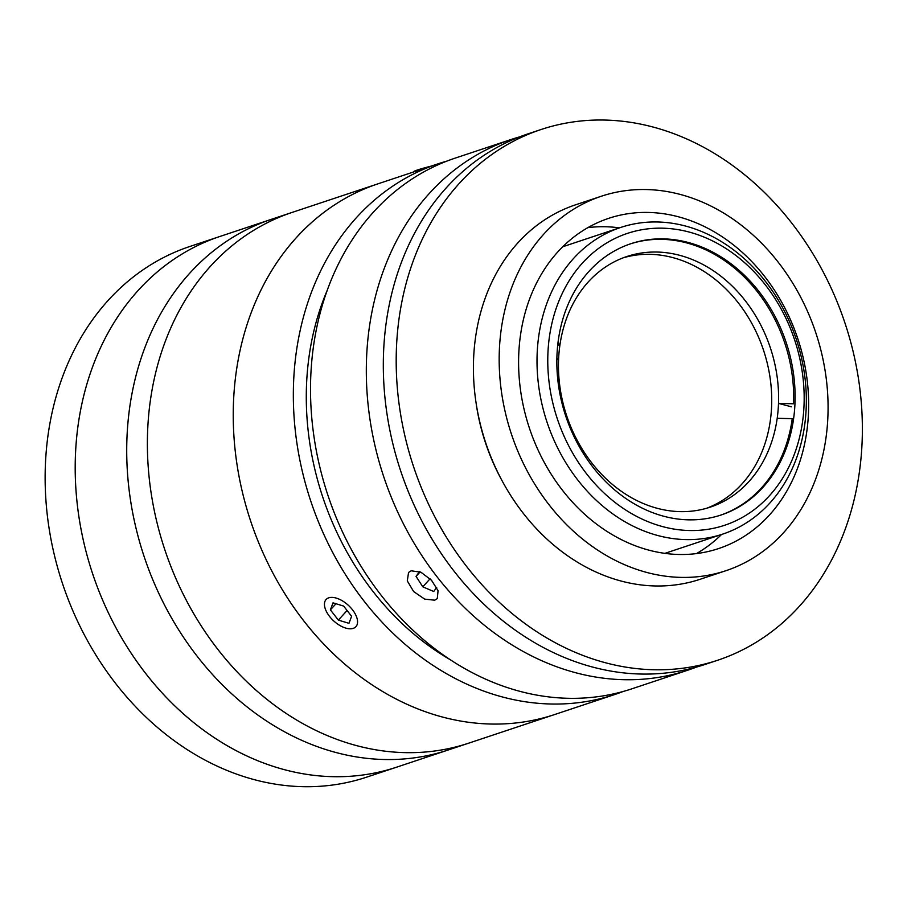 <?xml version="1.0" encoding="UTF-8"?>
<svg xmlns="http://www.w3.org/2000/svg" width="907" height="907" viewBox="0 0 907 907"><rect width="100%" height="100%" fill="white"/><g stroke="black" fill="none" stroke-linecap="round" stroke-linejoin="round"><path stroke-width="1.36" d="M623.313 691.429A279.673 227.34 -108.4 0 1 614.799 694.501L448.171 749.998A279.673 227.34 -108.4 0 1 155.392 585.82A279.673 227.34 -108.4 0 1 225.526 242.022A279.673 227.34 -108.4 0 1 271.42 219.313L189.858 246.477A279.673 227.34 71.6 0 0 51.325 416.143A279.673 227.34 71.6 0 0 126.912 697.154A279.673 227.34 71.6 0 0 366.598 777.163L396.654 767.163A279.673 227.34 -108.4 0 1 103.874 602.985A279.673 227.34 -108.4 0 1 174.019 259.187A279.673 227.34 -108.4 0 1 219.902 236.466A279.673 227.34 -108.4 0 0 81.381 406.143A279.673 227.34 -108.4 0 0 156.968 687.143A279.673 227.34 -108.4 0 0 396.654 767.163L448.171 749.998A279.673 227.34 -108.4 0 1 208.485 669.99A279.673 227.34 -108.4 0 1 132.898 388.978A279.673 227.34 -108.4 0 1 271.42 219.313L292.088 212.431A279.673 227.34 -108.4 0 0 153.566 382.096A279.673 227.34 -108.4 0 0 229.154 663.096A279.673 227.34 -108.4 0 0 468.84 743.116A279.673 227.34 -108.4 0 1 201.014 625.581A279.673 227.34 -108.4 0 1 184.892 300.727A279.673 227.34 -108.4 0 1 292.088 212.431L377.947 183.838A279.673 227.34 -108.4 0 0 239.425 353.503A279.673 227.34 -108.4 0 0 315.012 634.503A279.673 227.34 -108.4 0 0 554.699 714.523A279.673 227.34 -108.4 0 1 286.873 596.987A279.673 227.34 -108.4 0 1 270.751 272.134A279.673 227.34 -108.4 0 1 377.947 183.838L438.058 163.816A279.673 227.34 -108.4 0 1 446.709 161.163M551.173 326.735A153.816 125.03 71.6 0 0 646.623 521.094A153.816 125.03 71.6 0 0 800.768 431.981A153.816 125.03 71.6 0 0 705.329 237.611A153.816 125.03 71.6 0 0 551.173 326.735M802.774 436.063A161.593 131.345 -108.4 0 1 722.743 534.098A161.593 131.345 -108.4 0 1 584.255 487.864A161.593 131.345 -108.4 0 1 540.583 325.5A161.593 131.345 -108.4 0 1 620.615 227.476A161.593 131.345 -108.4 0 1 759.102 273.71A161.593 131.345 -108.4 0 1 802.774 436.063M560.004 330.454A142.943 116.198 -108.4 0 1 630.807 243.734A142.943 116.198 -108.4 0 1 753.309 284.628A142.943 116.198 -108.4 0 1 791.947 428.251A142.943 116.198 -108.4 0 1 721.144 514.972A142.943 116.198 -108.4 0 1 598.631 474.078A142.943 116.198 -108.4 0 1 560.004 330.454M777.197 418.274A132.071 107.355 71.6 0 0 778.501 403.388A132.071 107.355 71.6 0 0 679.649 255.309A132.071 107.355 71.6 0 0 626.794 256.534A132.071 107.355 71.6 0 0 559.868 345.397A132.071 107.355 71.6 0 0 558.553 360.272A132.071 107.355 71.6 0 0 657.405 508.351A132.071 107.355 71.6 0 0 710.26 507.138A132.071 107.355 71.6 0 0 777.197 418.274L792.242 418.671A142.943 116.198 -108.4 0 1 720.419 515.21M623.392 257.747A132.071 107.355 -108.4 0 1 672.779 257.599A132.071 107.355 -108.4 0 1 770.315 379.421A132.071 107.355 -108.4 0 1 706.802 508.203M556.887 357.846L558.553 360.272M557.998 342.676L559.868 345.397L557.748 344.83M630.093 243.972A142.943 116.198 -108.4 0 1 793.546 403.785L778.501 403.388L791.403 406.812M450.178 659.661A264.141 214.71 -108.4 0 1 312.133 338.799A264.141 214.71 -108.4 0 1 327.2 290.399M614.799 694.501A279.673 227.34 -108.4 0 1 375.113 614.493A279.673 227.34 -108.4 0 1 299.525 333.481A279.673 227.34 -108.4 0 1 438.058 163.816M434.748 600.196L424.68 599.13L413.649 591.557L407.288 580.888L408.558 572.453L411.166 570.786L420.893 572.215L431.494 580.242L438.07 590.706L437.276 598.609L434.748 600.196M696.213 667.167A279.673 227.34 -108.4 0 1 687.778 670.194A279.673 227.34 -108.4 0 1 448.092 590.185A279.673 227.34 -108.4 0 1 372.505 309.174A279.673 227.34 -108.4 0 1 511.038 139.508A279.673 227.34 -108.4 0 1 519.598 136.889M687.778 670.194L631.975 688.787A279.673 227.34 -108.4 0 1 392.289 608.767A279.673 227.34 -108.4 0 1 316.702 327.767A279.673 227.34 -108.4 0 1 455.223 158.101L511.038 139.508M601.273 196.252L575.514 204.835A197.329 160.403 71.6 0 0 473.919 383.219A197.329 160.403 71.6 0 0 600.207 573.87A197.329 160.403 71.6 0 0 700.215 579.256L725.974 570.684A197.329 160.403 71.6 0 0 827.569 392.3A197.329 160.403 71.6 0 0 701.281 201.637A197.329 160.403 71.6 0 0 601.273 196.252A197.329 160.403 71.6 0 0 499.678 374.636A197.329 160.403 71.6 0 0 625.966 565.299A197.329 160.403 71.6 0 0 725.974 570.684M630.422 543.815A174.019 141.458 71.6 0 0 718.616 548.565A174.019 141.458 71.6 0 0 808.205 391.257A174.019 141.458 71.6 0 0 696.837 223.111A174.019 141.458 71.6 0 0 608.631 218.36A174.019 141.458 71.6 0 0 519.042 375.679A174.019 141.458 71.6 0 0 630.422 543.815M696.44 553.587A174.019 141.458 71.6 0 0 721.564 534.484M619.447 227.861A174.019 141.458 71.6 0 0 587.883 227.634M540.912 129.565L528.033 133.851A279.673 227.34 71.6 0 0 384.035 386.677A279.673 227.34 71.6 0 0 563.032 656.906A279.673 227.34 71.6 0 0 704.773 664.536L717.652 660.251A279.673 227.34 71.6 0 0 861.65 407.424A279.673 227.34 71.6 0 0 682.654 137.195A279.673 227.34 71.6 0 0 540.912 129.565A279.673 227.34 71.6 0 0 396.915 382.391A279.673 227.34 71.6 0 0 575.911 652.609A279.673 227.34 71.6 0 0 717.652 660.251M476.05 402.753A186.445 151.56 71.6 0 0 501.945 480.495M430.077 578.802L422.775 586.818L433.716 591.5L436.686 587.441M419.533 571.625L416.064 576.364L422.775 586.818M420.145 571.886L416.064 576.364M344.966 602.543A20.181 10.703 -137.7 0 0 324.853 607.418A20.181 10.703 -137.7 0 0 337.03 623.631A20.181 10.703 -137.7 0 0 348.141 628.63A20.181 10.703 -137.7 0 0 357.483 620.513A20.181 10.703 -137.7 0 0 344.966 602.543M343.64 606.069L333.039 602.849L330.397 609.867L338.356 620.105L348.957 623.324L351.599 616.307L343.64 606.069M335.975 603.733L330.397 609.867M347.098 610.502L338.356 620.105M413.592 171.967L413.864 171.514A20.181 1.134 -13.9 0 1 430.995 166.162M722.743 534.098L664.876 553.361M620.615 227.476L562.748 246.749"/></g></svg>

